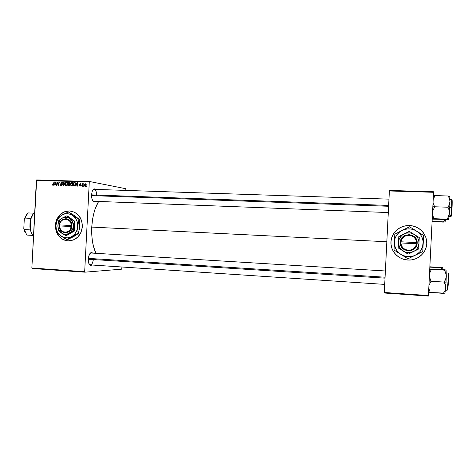 <?xml version="1.0" encoding="UTF-8"?>
<svg xmlns="http://www.w3.org/2000/svg" width="476" height="476" viewBox="0 0 476 476"><rect width="100%" height="100%" fill="white"/><g stroke="black" fill="none" stroke-linecap="round" stroke-linejoin="round"><path stroke-width="0.71" d="M407.873 260.045L409.003 260.075C418.112 260.092 426.252 252.72 426.74 243.885C427.335 235.061 420.153 226.755 411.109 225.678L409.586 225.547L411.109 225.672C420.159 226.749 427.341 235.055 426.746 243.885C426.258 252.72 418.112 260.098 409.003 260.08L404.404 259.521L401.107 258.355L398.109 256.594L395.526 254.309L393.456 251.59L391.968 248.543L391.123 245.271L390.951 241.915L391.456 238.589L392.623 235.418L394.402 232.532L396.734 230.033L399.531 228.016L402.69 226.558L406.082 225.725L409.586 225.547L413.073 226.029L416.393 227.159L419.433 228.891L422.063 231.169L424.181 233.9L425.705 236.977L426.579 240.285L426.758 243.694L426.24 247.062L425.044 250.269L423.223 253.178L420.843 255.689L417.999 257.695L414.804 259.123L411.383 259.914L407.873 260.051C398.293 259.569 390.421 251.066 390.951 241.915C391.337 232.752 400.007 225.077 409.586 225.547L409.592 225.553C400.013 225.083 391.343 232.758 390.957 241.915C390.427 251.066 398.293 259.563 407.873 260.045L411.383 259.908L414.804 259.117L417.999 257.689L420.838 255.683L423.218 253.178L425.044 250.263L426.234 247.062L426.752 243.694L426.573 240.285L425.705 236.983L423.188 232.49L420.802 229.973L417.952 227.956L414.757 226.522L411.341 225.713L407.831 225.559L404.368 226.07L401.078 227.219L398.085 228.962L395.508 231.229L393.444 233.936L391.962 236.977L391.123 240.237L390.957 243.599L391.468 246.925L392.64 250.096L394.425 253L396.764 255.511L399.566 257.54L402.726 259.009L406.123 259.866M55.424 225.249L56.465 231.925L55.323 225.243L57.132 218.74L55.829 222.351L55.424 225.249M56.632 232.347C59.078 237.661 63.016 240.523 68.431 240.933L65.486 240.481L61.838 238.791L58.804 236.007L56.638 232.359M82.402 226.588C81.146 235.537 76.457 240.315 68.336 240.933C60.024 239.72 55.686 234.489 55.323 225.243L56.632 219.585L59.792 214.878L64.325 211.826L69.555 210.91L74.69 212.278L78.945 215.735L81.658 220.763L82.402 226.588L81.063 232.312L77.85 237.042L73.262 240.065L68.008 240.915L62.903 239.487L58.703 236.007L56.049 231.003L55.323 225.243C56.656 216.027 61.547 211.255 69.996 210.939C77.945 212.409 82.08 217.627 82.402 226.588M89.161 264.24C91.303 265.662 92.719 263.865 93.409 258.849C93.04 262.585 91.993 264.602 90.279 264.9L89.161 264.24M91.838 265.007C90.357 265.971 89.244 265.126 88.506 262.466L88.369 257.843L89.345 254.493L90.94 252.691L92.707 253.119C91.38 251.971 90.154 252.667 89.036 255.201L88.244 259.111L88.56 262.692L89.762 265.007L90.856 265.424L91.838 265.007M91.541 194.868L91.636 197.385L92.564 200.45L94.123 201.764L95.379 201.318C93.945 202.33 92.802 201.515 91.939 198.885L91.541 194.868L92.219 191.346L93.647 189.186L94.784 188.895L95.694 189.406C94.319 188.3 93.129 189.031 92.13 191.602L91.541 194.868L388.642 205.43M93.82 201.259L92.671 200.628M91.767 227.094L386.833 241.754L91.767 227.094C91.35 237.768 92.737 246.508 95.932 253.315L93.391 246.128L92.273 240.225L91.725 233.787L91.767 227.094L92.409 220.43L93.611 214.093L95.325 208.357L98.633 201.443C94.736 207.839 92.445 216.39 91.767 227.094M32.094 268.506L84.889 272.177L121.642 269.172L121.939 267L121.642 269.172L84.889 272.177L84.68 271.695L89.286 181.963L36.372 180.374L31.85 268.03L84.68 271.695L84.889 272.177L32.094 268.506L31.85 268.03L32.094 268.506M73.036 183.992L72.721 185.17L71.87 185.938L70.989 185.765L70.543 184.706L70.835 183.242L71.751 182.427L72.691 182.719L73.036 183.992L72.132 182.409L71.055 182.897L70.543 184.432L71.459 185.973L73.036 184.004M76.321 185.128L75.529 186.062L77.183 182.6L77.588 182.617L77.844 186.14L77.511 186.128L77.451 185.164L76.321 185.128L77.451 185.164L77.511 186.128L77.844 186.14L77.588 182.617L77.183 182.6L75.529 186.062L76.321 185.128M53.02 185.39L52.485 185.039L52.467 184.289L52.925 184.95L53.371 184.819L54.02 181.897L54.353 181.909L53.586 185.099L53.02 185.39L53.836 184.438L54.353 181.909L54.02 181.897L53.062 184.985L52.467 184.289L53.02 185.39M62.297 184.658L61.636 185.604L60.529 185.313L60.351 184.444L61.136 185.224L61.951 184.807L60.785 183.314L61.339 182.13L62.499 182.725L62.534 183.2L61.761 182.504L61.077 182.968L62.297 184.658L61.077 182.968L61.719 182.498L62.534 183.2L61.797 182.094L60.749 182.98L61.969 184.682L61.214 185.241L60.351 184.444L61.13 185.646L62.297 184.658M65.361 182.243L63.808 185.688L63.391 185.676L63.094 182.171L63.421 182.183L63.677 185.188L65.01 182.231L65.361 182.243L65.01 182.231L63.677 185.188L63.421 182.183L63.094 182.171L63.391 185.676L63.808 185.688L65.361 182.243M67.782 183.831L67.378 185.152L66.462 185.807L65.617 185.461L65.295 184.402L65.593 183.076L66.503 182.266L67.437 182.558L67.782 183.831L66.878 182.249L65.813 182.736L65.301 184.271L66.212 185.807L67.782 183.837M86.816 185.92L86.382 186.413L86.816 185.92M70.073 184.801L69.472 185.783L67.842 185.819L68.556 182.338L70.121 182.76L69.716 184.081L70.073 184.801L69.799 182.433L68.556 182.338L67.842 185.819L69.109 185.86L70.073 184.801M54.788 184.45L54.002 185.372L55.633 181.945L56.025 181.957L56.275 185.45L55.948 185.438L55.894 184.486L54.788 184.45L55.894 184.486L55.948 185.438L56.275 185.45L56.025 181.957L55.633 181.945L54.002 185.372L54.788 184.45M57.37 183.355L56.924 185.467L56.596 185.456L57.31 181.999L57.65 182.005L58.393 184.985L58.982 182.046L59.31 182.058L58.602 185.521L58.262 185.509L57.513 182.534L57.37 183.355L57.513 182.534L58.262 185.509L58.602 185.521L59.31 182.058L58.982 182.046L58.393 184.985L57.65 182.005L57.31 181.999L56.596 185.456L56.924 185.467L57.37 183.355M79.95 186.253L79.206 185.313L79.855 185.914L80.396 185.723L79.546 184.379L80.426 183.623L80.997 184.408L80.295 183.932L79.879 184.325L80.694 185.17L80.611 185.973L79.95 186.253L80.771 185.533L79.885 184.271L80.307 183.932L80.997 184.408L80.379 183.617L79.551 184.319L80.438 185.557L79.932 185.926L79.206 185.313L79.95 186.253M74.548 185.949L73.096 185.985L73.816 182.498L75.095 182.617L75.595 183.355L75.464 184.872L74.548 185.949L75.636 183.992L75.006 182.582L73.816 182.498L73.096 185.985L74.548 185.949M86.251 184.866L85.603 186.277L84.555 186.086L84.478 184.819L85.043 183.909L85.864 183.867L86.257 184.676L85.531 183.772L84.395 185.372L85.055 186.413L86.251 184.866M83.74 185.824L83.306 186.312L83.74 185.824M82.58 185.265L82.36 186.283L82.021 186.271L82.544 183.724L82.883 183.736L82.77 184.266L83.508 183.772L82.58 185.265L83.562 183.807L82.77 184.266L82.883 183.736L82.544 183.724L82.021 186.271L82.36 186.283L82.58 185.265M81.503 185.753L81.069 186.241L81.503 185.753M89.536 181.505L125.759 188.71L89.536 181.505L89.286 181.963L84.68 271.695L31.85 268.03L36.658 179.928L89.536 181.505L89.286 181.963L36.372 180.374L36.658 179.928L89.536 181.505M125.854 190.412L125.759 188.71L125.854 190.412M384.299 293.008L428.394 296.072L433.559 192.298L389.362 190.971L384.305 292.472L428.436 295.536L428.394 296.072L384.299 293.008L384.305 292.472L384.299 293.008M389.41 190.442L433.571 191.763L428.436 295.536L384.305 292.472L389.41 190.442L389.362 190.971L433.559 192.298L433.571 191.763L389.41 190.442M92.957 189.906L94.129 189.359C95.819 189.835 96.658 191.959 96.646 195.731C96.467 190.65 95.236 188.71 92.957 189.906M89.94 253.535L91.142 253.024M86.811 185.973L86.477 185.908L86.811 185.973M68.841 185.848L68.907 185.533L68.841 185.848M69.163 184.266L69.228 183.956L69.163 184.266M69.472 182.778L68.556 182.338L69.954 182.528L69.365 182.772L70.186 183.308L69.657 183.73L70.031 183.795L68.586 183.843L68.806 182.754L69.365 182.772L68.806 182.754L68.586 183.843L69.55 184.016L68.586 183.843L69.704 183.682L69.466 182.778M69.829 182.451L69.365 182.362L69.829 182.451M69.722 185.61L68.258 185.42L68.502 184.248L70.067 184.837L69.198 185.432L69.788 185.539L68.871 185.444L69.74 185.592L68.258 185.42L69.722 185.61M69.264 185.42L69.674 184.45L68.502 184.248L68.258 185.42L69.258 185.42M66.7 185.747L66.467 185.432L66.7 185.747M65.628 184.325L65.301 184.271L65.628 184.325M66.253 182.82L65.813 182.736L66.253 182.82M67.003 182.689L67.36 182.475L67.003 182.689M65.628 184.295L66.057 183.016L66.813 182.653L67.455 183.778L66.348 185.408L67.056 185.527L66.283 185.402L65.623 184.396L66.021 185.301L66.819 185.241L67.431 184.057L67.211 182.879L66.2 182.867L65.628 184.295M67.61 182.808L66.932 182.683M63.427 182.237L63.094 182.171L63.427 182.237M64.01 185.241L63.677 185.188L64.01 185.241M64.325 184.545L63.98 184.486L64.325 184.545M65.343 182.29L65.01 182.231L65.343 182.29M61.624 185.604L61.41 185.271L61.624 185.604M60.678 184.408L60.351 184.444L60.678 184.408M62.005 185.366L61.214 185.241M62.291 184.742L61.969 184.682L62.291 184.742M62.291 184.444L61.904 184.373L62.291 184.444M62.225 184.153L61.463 184.022L62.225 184.153M62.118 183.974L61.083 183.754L62.118 183.974M61.077 183.04L60.749 182.98L61.077 183.04M61.987 182.141L61.678 182.082L61.987 182.141M62.523 183.2L62.213 183.147L62.523 183.2M52.776 184.343L52.467 184.289L52.776 184.343M53.604 185.075L53.032 184.98M53.842 184.396L53.52 184.343L53.842 184.396M54.341 181.951L54.02 181.897L54.341 181.951M55.513 184.474L55.656 184.164L55.513 184.474M56.031 182.016L55.633 181.945L56.031 182.016M56.21 184.539L55.894 184.486L56.21 184.539M55.984 184.224L54.984 184.051L55.763 182.332L56.18 184.135L54.984 184.051L55.984 184.224M57.667 182.064L57.31 181.999L57.667 182.064M58.703 185.039L58.393 184.985L58.703 185.039M58.887 184.135L58.56 184.075L58.887 184.135M59.304 182.106L58.982 182.046L59.304 182.106M58.072 183.552L57.715 183.492L58.072 183.552M57.81 182.588L57.513 182.534L57.81 182.588M79.54 185.372L79.206 185.313L79.54 185.372M80.551 186.033L79.932 185.926M80.765 185.61L80.438 185.557L80.765 185.61M80.765 185.402L80.379 185.331L80.765 185.402M80.706 185.194L80.075 185.075L80.706 185.194M79.885 184.379L79.551 184.319L79.885 184.379M76.993 185.152L77.142 184.837L76.993 185.152M77.594 182.677L77.183 182.6L77.594 182.677M77.778 185.224L77.451 185.164L77.778 185.224M77.475 184.896L76.523 184.73L77.32 182.992L77.683 183.926L77.356 183.867L77.427 184.753L77.749 184.813L76.523 184.73L77.475 184.896M74.083 186.015L74.149 185.7L74.083 186.015M74.714 182.945L73.816 182.498L75.214 182.689L74.714 182.945M75.083 182.611L74.607 182.522L75.083 182.611M74.869 185.771L73.518 185.586L74.066 182.915L75.517 183.111L74.958 183.004L75.63 184.022L73.941 185.604L74.875 185.771L73.518 185.586L74.869 185.771M71.936 185.92L71.697 185.598L71.936 185.92M70.87 184.492L70.543 184.432L70.87 184.492M71.501 182.98L71.055 182.897L71.501 182.98M72.239 182.849L72.608 182.635L72.239 182.849M70.87 184.462L71.299 183.177L72.06 182.814L72.709 183.944L71.596 185.575L72.304 185.7L71.531 185.569L70.87 184.462L71.269 185.467L72.072 185.408L72.679 184.218L72.459 183.04L71.448 183.028L70.87 184.462M84.728 185.432L84.395 185.372L84.728 185.432M84.728 185.343L85.501 184.093L86.251 184.92L85.15 186.098L85.71 186.199L85.109 186.092L84.728 185.343L84.942 186.021L85.561 185.884L85.716 184.17L85.025 184.379L84.728 185.343M83.734 185.872L83.401 185.813L83.734 185.872M82.872 183.79L82.544 183.724L82.872 183.79M81.491 185.801L81.164 185.741L81.491 185.801M55.763 182.332L54.984 184.051L55.87 184.081L55.763 182.332M77.32 182.992L76.523 184.73L77.427 184.753L77.32 182.992M74.542 182.933L74.066 182.915L73.518 185.586L74.577 185.497L75.148 184.748L75.262 183.415L74.542 182.933M70.311 210.969L70.091 210.945C64.623 210.767 60.387 213.212 57.376 218.276L59.893 214.884L63.195 212.415L66.997 211.094L70.311 210.969M432.107 221.643L443.096 222.102L432.107 221.643M432.125 221.227L444.864 222.018L443.096 222.102L445.06 221.971L445.471 219.65L445.066 221.965L432.125 221.227M444.858 219.626L443.644 221.697L444.858 219.626M91.523 195.606L388.6 206.281L91.523 195.606M433.083 202.556L433.428 203.996L433.083 202.556M433.981 205.394L433.428 203.996L434.695 206.762L447.975 207.233L449.124 210.196L449.415 213.313L448.648 216.36L447.053 219.198L448.588 219.519L433.481 219.168L448.588 219.519L449.415 213.313L449.993 201.651L449.409 204.525L447.975 207.233L434.695 206.762L433.981 205.394M432.845 206.792L434.695 206.762L432.845 206.792M451.016 215.812C451.266 218.466 451.95 210.636 452.045 207.661L451.7 207.631L450.766 216.675L451.7 207.631L449.778 207.566L451.7 207.631L451.664 199.498L451.7 207.631L452.045 207.661C452.23 204.781 452.325 197.927 451.825 200.378M432.25 218.758L447.053 219.198L433.898 218.668L432.464 214.355L433.898 218.668L432.25 218.758M433.481 219.168L432.238 218.996L433.481 219.168M432.619 211.279L434.695 206.762L432.619 211.279M433.202 199.515L435.046 195.582L448.202 195.993L449.511 198.736L449.993 201.651L449.874 196.707L448.202 195.993L433.386 195.809L435.046 195.582L433.202 199.515M452.129 200.295L452.176 200.967M452.2 201.919L452.117 206.048M451.956 209.297L451.373 215.58M449.112 216.61L450.766 216.675L450.576 214.95M448.773 205.906L447.975 207.233L449.124 210.196L449.415 213.313L449.993 201.651L448.773 205.906M447.928 217.812L447.053 219.198L448.588 219.519L449.415 213.313L447.928 217.812M449.689 196.392L448.202 195.993L449.511 198.736L449.993 201.651L449.731 196.517M429.846 267.131L441.359 267.804L442.21 269.583L441.359 267.804L429.846 267.131M429.864 266.786L442.603 267.655L441.359 267.804L442.793 267.708L442.966 269.63L442.603 267.655L429.864 266.786M385.066 277.205L88.304 258.379L385.066 277.205M385.019 278.151L88.239 259.218M445.697 286.391L446.083 282.125L444.269 282.095L445.417 284.928L445.72 287.885L444.959 290.735L443.376 293.359L430.239 292.466L428.793 288.349L430.239 292.466L444.893 293.145L445.72 287.885L446.298 276.211L445.709 279.257L444.269 282.095L445.697 286.391M448.011 282.107L447.166 290.259L448.011 282.107L446.095 281.982L448.011 282.107L447.975 273.069L448.011 282.107L448.362 282.107L448.011 282.107M447.41 289.396C447.666 291.901 448.255 285.005 448.362 282.113C448.559 279.144 448.648 271.35 448.136 273.956M428.935 285.451L431 281.251L444.269 282.095L431 281.251L429.382 276.568L431 281.251L428.935 285.451M429.53 273.504L431.387 269.362L444.53 270.142L445.828 273.093L446.298 276.211L446.095 270.029L446.131 277.752L444.269 282.095L446.083 282.125L446.19 274.628L444.53 270.142L429.745 269.142L431.387 269.362L429.53 273.504M429.757 268.946L443.906 269.684L446.089 270.023L444.53 270.142L446.089 270.023L443.906 269.684L429.774 268.946M429.162 292.246L430.239 292.466L428.626 291.705M448.273 283.726L447.446 289.664M448.136 273.944L448.41 273.664L448.505 275.021M448.523 276.11L448.434 280.477M444.947 293.037L445.72 287.885L444.959 290.735L443.376 293.359L444.893 293.145M30.345 229.902L32.112 234.323L30.345 229.902L29.928 227.076L30.018 222.595L30.94 218.359L30.345 229.902L24.157 229.581L23.8 228.456L24.282 219.15L24.746 218.067L30.94 218.359L30.916 218.883L33.112 214.218L30.94 218.359L24.746 218.067L27.965 212.909L24.282 219.15L26.585 214.396L24.282 219.15L23.8 228.456L25.026 232.407L23.8 228.456L26.823 235.073L32.862 235.4L26.823 235.073L24.157 229.581L30.345 229.902L30.375 229.378L30.345 229.902M33.498 236.084C31.951 234.591 30.892 232.264 30.327 229.111L30.821 219.228C31.702 216.116 32.999 213.891 34.712 212.564C29.226 216.11 28.411 231.943 33.498 236.084M34.004 213.177L27.965 212.909L34.004 213.177M59.494 224.922L71.299 225.505L70.841 223.119L69.633 221.09L67.83 219.704L65.694 219.15L63.51 219.501L61.588 220.709L60.184 222.601L59.494 224.922C60.113 217.145 71.448 217.651 71.299 225.505L72.001 225.541C72.197 217.044 59.922 216.497 59.292 224.916L72.013 225.541L71.204 229.075L69.68 231.128L67.598 232.431L64.058 232.609L61.904 231.532L59.714 228.492L59.274 224.91L60.696 221.304L62.517 219.591L65.968 218.662L68.276 219.263L70.216 220.763L71.519 222.958L72.013 225.541L59.78 224.94L59.726 225.945L59.78 224.94L59.274 224.91L72.013 225.547L71.965 226.552L59.446 225.927L60.41 229.378L62.886 231.717L66.122 232.228L68.217 231.443L69.918 229.866L71.245 226.516C70.591 234.341 59.262 233.728 59.446 225.927L59.238 225.921C59 234.359 71.275 235.025 71.947 226.552L59.238 225.921L59.494 224.922M61.362 232.96L66.277 235.674L65.742 235.656L69.091 233.365L74.268 231.14L66.277 235.674L74.268 231.14L73.744 231.116L73.364 226.118L74.25 221.191L74.774 221.227L74.268 231.14L74.774 221.227L69.859 218.478L66.759 215.878L67.289 215.925L74.774 221.227L66.759 215.878L62.124 218.121L58.81 220.459L57.893 225.35L58.304 230.313L61.362 232.96L65.742 235.656L69.091 233.365L73.744 231.116L73.364 226.118L74.25 221.191L69.859 218.478L66.759 215.878L62.124 218.121L58.81 220.459L57.893 225.35C58.161 222.131 59.571 219.722 62.124 218.121C64.772 216.717 67.348 216.842 69.859 218.478C72.257 220.317 73.423 222.863 73.364 226.118C73.09 229.361 71.668 231.776 69.091 233.365C66.426 234.751 63.849 234.614 61.362 232.96C58.982 231.116 57.828 228.581 57.893 225.35L58.304 230.313L58.917 230.937L63.177 233.912L67.181 234.127L70.769 232.086L72.602 229.378L73.364 226.118L72.542 221.762L69.859 218.478L67.051 217.27L63.052 217.669L60.458 219.406L58.268 223.149L57.905 226.469L58.703 229.676L61.362 232.96M75.981 216.699L68.407 211.951L74.839 215.771L79.242 219.43L79.76 226.457L78.528 233.389L77.975 231.699L77.719 226.344L78.962 219.406L72.78 215.592L68.407 211.951L61.892 215.098L59.548 216.913L57.007 220.703L55.948 225.261L56.156 228.391L57.084 231.342L58.673 233.924L62.053 236.727L64.748 237.691L67.592 237.845L70.383 237.179L72.935 235.733L75.071 233.609L76.648 230.943L77.546 227.921L77.707 224.755L77.124 221.661L75.833 218.853L73.923 216.526L71.531 214.831L68.818 213.891L64.569 214.016L61.892 215.098L57.239 218.395L55.948 225.261L56.233 230.568L56.525 232.234L58.375 234.019L66.979 239.755L74.851 234.912L78.528 233.389L75.184 235.769L67.265 239.761L75 235.793M55.948 225.261C56.323 220.739 58.298 217.348 61.892 215.098L57.239 218.395L55.948 225.261L56.525 232.234L60.815 235.959L66.979 239.755L71.703 236.548L78.248 233.377L77.719 226.344L78.962 219.406L72.78 215.592L68.407 211.951L61.892 215.098C65.611 213.123 69.24 213.284 72.78 215.592C76.16 218.169 77.808 221.756 77.719 226.344C77.338 230.914 75.333 234.317 71.703 236.548C67.943 238.494 64.319 238.297 60.815 235.959C57.477 233.365 55.853 229.795 55.948 225.261M73.602 215.021L79.242 219.43L79.76 226.457L78.528 233.389L72.459 237.232M400.929 241.796L416.577 242.57L415.953 239.815L414.322 237.47L411.918 235.858L409.08 235.203L406.195 235.59L403.66 236.965L401.821 239.13L400.929 241.796C401.661 232.847 416.69 233.526 416.577 242.57L417.184 242.605C417.357 232.812 401.078 232.086 400.34 241.772L417.208 242.605L417.149 243.771L415.286 247.936L411.425 250.501L406.736 250.679L402.666 248.424L400.465 244.438L400.316 241.772L401.286 238.887L404.552 235.674L409.11 234.632L412.174 235.34L414.769 237.084L416.518 239.624L417.184 242.605L400.334 241.778L400.274 242.927C400.054 252.643 416.322 253.53 417.125 243.771L400.875 242.956L401.494 245.699L403.107 248.038L405.493 249.656L408.325 250.328L411.216 249.954L413.769 248.591L415.625 246.419L416.524 243.736C415.732 252.756 400.715 251.935 400.875 242.956L400.257 242.927L400.316 241.772L400.929 241.796M403.16 251.054L408.146 254.16L418.696 248.996L419.267 237.566L409.277 231.39L398.799 236.596L398.233 247.936L408.146 254.16L418.696 248.996L419.267 237.566L409.277 231.39L398.799 236.596L398.489 242.26C398.805 238.553 400.649 235.793 404.011 233.972C407.504 232.377 410.925 232.538 414.269 234.448C417.47 236.584 419.047 239.529 418.999 243.278C418.672 247.014 416.815 249.787 413.418 251.596C409.895 253.167 406.48 252.988 403.16 251.054C399.995 248.906 398.436 245.979 398.489 242.26L398.233 247.936L405.582 252.173L408.212 252.649L410.883 252.453L414.572 250.935L416.565 249.204L418.023 247.032L418.999 243.278L418.773 240.695L417.863 238.25L416.322 236.12L414.269 234.448L410.532 233.032L406.528 233.103L404.011 233.972L401.821 235.441L399.453 238.53L398.644 240.981L398.513 243.551L399.608 247.252L401.125 249.376L403.16 251.054M402.125 230.42L399.043 232.484L396.633 235.245L395.038 238.512L394.372 242.064L395.199 247.413L396.907 250.632L399.418 253.333L402.571 255.315L406.147 256.451L409.913 256.659L413.602 255.915L416.97 254.279L419.784 251.846L422.539 247.092L423.182 241.665L422.367 238.101L420.623 234.852L418.071 232.157L414.882 230.188L411.282 229.087L407.515 228.92L403.844 229.694L394.824 234.121L394.027 250.031L407.926 258.783L422.777 251.548L423.575 235.459L409.515 226.79L394.824 234.121L394.372 242.064C394.818 236.864 397.4 232.984 402.125 230.42C407.028 228.177 411.835 228.391 416.542 231.068L409.515 226.79L402.125 230.42M416.542 231.068C421.058 234.073 423.277 238.214 423.212 243.498L423.575 235.459L416.542 231.068M423.212 243.498C422.753 248.764 420.13 252.667 415.346 255.201L422.777 251.548L423.212 243.498M415.346 255.201C410.389 257.403 405.582 257.147 400.929 254.422L407.926 258.783L415.346 255.201M394.104 248.139L394.027 250.031L400.929 254.422C396.484 251.405 394.301 247.282 394.372 242.064L394.104 248.139M417.208 242.605L417.125 243.771L417.208 242.605M417.125 243.771L400.28 242.927L400.334 241.778L417.196 242.611L417.137 243.771M93.147 201.235L388.285 212.558M90.476 252.982L385.376 270.975M69.621 182.802L70.168 182.903M69.431 184.295L70.014 184.402M66.872 182.665L67.604 182.796M66.283 185.402L67.051 185.533M61.779 182.51L62.463 182.629M74.869 182.974L75.511 183.093M72.126 182.826L72.858 182.963M71.531 185.569L72.298 185.705M85.109 186.092L85.704 186.199M94.129 189.359L388.957 199.141M450.01 199.444L451.664 199.498L451.778 199.855M450.766 216.675L450.915 216.33M433.368 196.225L433.993 195.707M384.709 284.398L90.279 264.9M445.512 290.152L447.166 290.259L447.315 289.92M446.321 272.968L447.975 273.069"/></g></svg>
